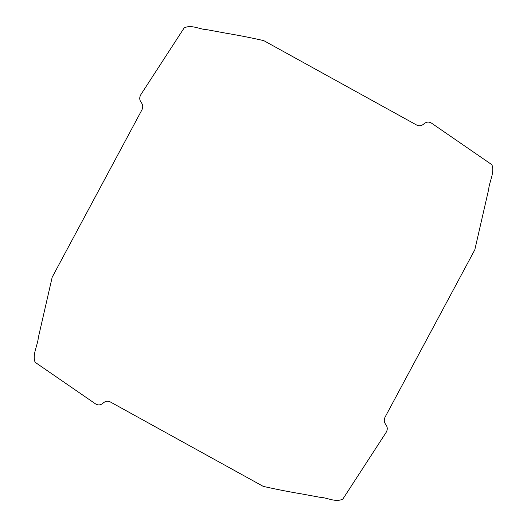 <?xml version="1.0" encoding="UTF-8"?>
<svg xmlns="http://www.w3.org/2000/svg" width="527" height="527" viewBox="0 0 527 527"><rect width="100%" height="100%" fill="white"/><g stroke="black" fill="none" stroke-linecap="round" stroke-linejoin="round"><path stroke-width="0.79" d="M385.764 424.492C383.919 422.055 383.794 419.406 385.389 416.541L474.814 249.791L488.667 189.397C489.385 181.262 494.899 172.322 491.869 164.701L431.745 123.298C429.077 121.5 426.442 121.711 423.84 123.937C421.416 126.039 418.893 126.342 416.277 124.833L263.777 40.632C251.129 37.766 238.356 35.25 225.457 33.102L207.374 29.762C199.707 29.512 191.578 24.235 184.16 27.924L141.131 94.181C139.253 97.12 139.286 99.893 141.236 102.508C143.08 104.945 143.206 107.594 141.611 110.459L52.186 277.209L38.333 337.603C37.615 345.738 32.101 354.678 35.131 362.299L95.255 403.702C97.923 405.5 100.558 405.289 103.16 403.063C105.584 400.961 108.107 400.658 110.723 402.167L263.223 486.368C275.871 489.234 288.644 491.75 301.543 493.898L319.625 497.238C327.293 497.488 335.422 502.765 342.84 499.076L385.869 432.819C387.747 429.88 387.714 427.107 385.764 424.492"/></g></svg>
